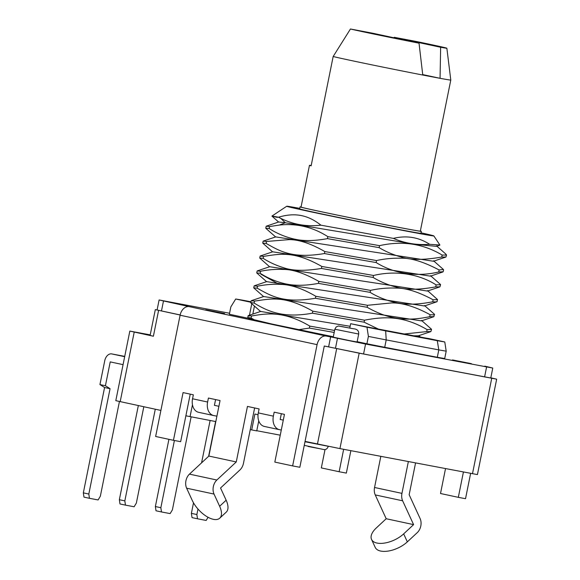 <?xml version="1.0" encoding="UTF-8"?>
<svg xmlns="http://www.w3.org/2000/svg" width="580" height="580" viewBox="0 0 580 580"><rect width="100%" height="100%" fill="white"/><g stroke="black" fill="none" stroke-linecap="round" stroke-linejoin="round"><path stroke-width="0.87" d="M150.227 334.87L129.833 331.086L115.804 400.664L160.899 410.43M185.875 415.795L215.818 421.58M250.255 429.628L256.737 430.889L258.752 420.884M256.766 430.723L280.249 435.181M305.058 441.395L339.931 448.601L477.427 474.592L496.668 379.175L490.803 377.834M214.426 405.34L218.899 406.297M280.176 419.463L283.286 420.13M251.691 429.932L254.903 414.033L258.035 414.707M470.626 473.389L465.522 498.698L458.316 497.336L463.42 472.018M343.657 449.304L339.133 471.736L346.34 473.099L350.864 450.674M403.665 533.875L413.598 524.625L386.2 518.737L376.268 527.988A20.278 10.078 -24.7 0 0 371.541 539.407A20.278 10.078 -24.7 0 0 384.968 543.003A20.278 10.078 -24.7 0 0 403.665 533.875L407.341 541.865L417.274 532.621A10.143 7.33 -77.9 0 0 420.108 518.563L409.154 494.74L415.563 462.941M413.598 524.625L402.643 500.801A10.143 7.33 -77.9 0 1 401.947 493.377L374.549 487.49L380.828 456.358M408.356 461.578L401.947 493.377M407.341 541.865A20.278 10.078 155.3 0 1 388.643 551A20.278 10.078 155.3 0 1 375.216 547.397L371.541 539.407M386.2 518.737L375.245 494.914A10.143 7.33 -77.9 0 1 374.549 487.49M339.133 471.736L321.327 467.908L325.032 449.536M458.316 497.336L440.51 493.507L445.527 468.625M328.613 346.833L330.614 336.893L326.293 336.074A10.143 7.33 102.1 0 0 317.086 344.643L292.632 465.907L299.838 467.277L324.285 346.013L363.566 353.981L490.767 378L492.775 368.061L484.771 366.132A10.143 7.33 -77.9 0 1 484.902 366.161A10.143 7.33 -77.9 0 1 485.917 366.488M325.728 346.289L359.172 353.176L496.668 379.175M180.155 314.94L155.317 309.618L180.141 315.012M229.571 313.251L159.108 299.969L189.305 306.646A10.143 7.33 102.1 0 0 180.097 315.223L155.643 436.479L173.449 440.307L183.07 392.595L193.343 394.806L192.545 398.779A12.165 8.794 102.1 0 0 198.636 412.315A12.165 8.794 102.1 0 0 198.78 412.351M129.833 331.086L153.388 336.226L150.104 335.465L155.317 309.618M190.044 416.694L192.458 404.738M281.612 419.768L280.169 419.5L281.336 413.707M292.632 465.907L274.826 462.086L284.446 414.374L274.173 412.162L273.368 416.143A12.165 8.794 102.1 0 0 279.458 429.678A12.165 8.794 102.1 0 0 279.611 429.708L281.286 430.026M236.263 461.948L208.865 456.061L189.464 474.128A10.143 7.33 102.1 0 0 186.63 488.186L192.234 500.38A20.278 9.737 -133 0 0 206.067 516.106A20.278 9.737 -133 0 0 219.755 518.165A20.278 9.737 -133 0 0 219.631 506.267L214.027 494.066A10.143 7.33 102.1 0 1 216.862 480.015L236.263 461.948L247.457 406.428L259.101 408.929L258.303 412.902A12.165 8.794 102.1 0 0 264.386 426.445A12.165 8.794 102.1 0 0 264.538 426.474M173.449 440.307L180.655 441.677L190.24 394.139M215.854 405.645L214.419 405.369L215.586 399.584M219.631 506.267L226.149 500.199L220.538 488.005L239.939 469.945A10.143 7.33 102.1 0 0 243.469 463.311L254.627 407.965M226.149 500.199A20.278 9.737 47 0 1 226.265 512.104L219.755 518.165M208.865 456.061L220.059 400.541L208.416 398.039L207.611 402.02A12.165 8.794 102.1 0 0 213.701 415.555A12.165 8.794 102.1 0 0 213.853 415.584L216.913 416.164M330.614 336.893L365.574 344.041L492.775 368.061M437.305 357.265A115.601 1.392 11.4 0 0 444.708 358.541L446.194 351.161A115.601 1.392 11.4 0 1 438.792 349.892L437.305 357.265L384.721 347.289L386.208 339.916L438.792 349.892L437.291 340.685A111.541 1.349 11.4 0 0 444.787 341.968L446.194 351.161M250.923 301.752L243.194 300.288A111.541 1.349 11.4 0 0 235.705 299.012L230.855 306.863L229.368 314.237L248.436 318.333M248.487 318.376L272.382 324.133L333.319 336.762M357.149 341.685L366.908 343.781A115.601 1.392 11.4 0 0 384.721 347.289M334.841 329.23L333.232 337.176L349.573 340.612L357.091 341.99L358.694 334.036C358.911 330.767 357.142 329.005 353.38 328.758L338.372 325.996L336.132 326.989L334.841 329.23L358.694 334.036M205.726 309.829L224.59 313.541L205.726 309.829M452.501 359.941L471.359 363.653L452.501 359.941M366.908 343.781L368.394 336.407A115.601 1.392 11.4 0 0 386.208 339.916L385.664 330.89L437.291 340.685M349.791 328.005L350.661 323.698L366.988 327.207L368.394 336.407M444.787 341.968L428.461 338.459A91.263 1.102 -168.6 0 1 425.415 338.002L363.298 326.221A91.263 1.102 -168.6 0 1 350.661 323.698M366.988 327.207A111.541 1.349 11.4 0 0 385.664 330.89M235.705 299.012L250.821 302.252M367.118 307.277L367.517 305.29L391.587 302.927C402.469 302.745 415.309 306.668 430.113 314.701L429.715 316.687C403.375 322.197 386.273 318.05 367.118 307.277L315.411 298.272L315.81 296.286L367.517 305.29M370.12 292.363L370.526 290.377C378.827 288.536 387.31 287.767 395.973 288.079C406.116 287.985 418.499 291.892 433.122 299.787L432.716 301.781C418.441 304.594 406.283 304.906 396.241 302.702C386.519 300.527 377.812 297.076 370.12 292.363L318.42 283.366L318.819 281.373L370.526 290.377M373.128 277.457L373.527 275.471C398.482 269.562 421.334 275.377 436.124 284.882L435.725 286.868C419.086 289.927 405.964 290.022 396.379 287.151C388.034 284.983 380.284 281.757 373.128 277.457L321.421 268.453L321.827 266.466L373.527 275.471M376.137 262.551L376.536 260.558C384.09 258.861 392.08 258.071 400.504 258.202C410.56 257.767 423.436 261.689 439.132 269.976L438.734 271.962C421.203 276.276 397.314 275.681 376.137 262.551L324.43 253.547L324.829 251.561L376.536 260.558M379.139 247.638L379.545 245.652C402.317 240.533 423.183 243.673 442.141 255.062L441.735 257.049C423.828 260.166 410.198 260.13 400.845 256.933C392.827 254.642 385.591 251.546 379.139 247.638L327.439 238.634L327.838 236.647L379.545 245.652M378.428 329.092L364.11 322.183L364.508 320.196C386.512 315.948 404.485 316.426 427.105 329.607L426.706 331.601L404.282 333.993M393.356 238.38C406.565 235.226 418.666 237.198 429.657 244.311C416.998 245.304 404.898 243.325 393.356 238.38L320.907 225.178C306.755 226.831 293.349 224.554 280.705 218.348L278.487 217.225C286.991 214.658 294.799 214.15 301.912 215.695C308.415 217.087 314.744 220.248 320.907 225.178M364.508 320.196L312.808 311.192L312.402 313.185L364.11 322.183M426.706 331.601L430.904 331.579L431.549 329.404L427.105 329.607M429.715 316.687L433.905 316.673L434.413 314.23C435.043 314.802 433.608 314.962 430.113 314.701M432.716 301.781C436.211 302.035 437.646 301.883 437.015 301.31M263.646 296.626L253.721 287.854L257.15 288.173L257.556 286.187L254.156 285.846L266.662 281.626L424.4 305.979L436.907 301.76L437.559 299.584L433.122 299.787M427.503 290.58L437.559 299.584M435.725 286.868L439.915 286.853L440.568 284.671L436.124 284.882M438.734 271.962L443.171 271.744M443.381 269.461L439.132 269.976M334.189 332.449L309.401 328.091L309.8 326.105L334.587 330.462M255.091 320.32L251.14 317.992C247.522 317.463 246.768 317.514 248.878 318.13M248.146 315.658L247.74 317.717M251.14 317.992L251.539 316.006C267.046 313.265 284.026 310.851 309.8 326.105M249.277 316.144C247.174 315.527 247.928 315.476 251.539 316.006M441.735 257.049L445.933 257.034L446.542 255.033A91.263 1.102 11.4 0 0 446.535 255.019A91.263 1.102 11.4 0 1 446.274 255.062L442.141 255.062M315.411 298.272C282.786 303.652 271.157 295.894 257.15 288.173M260.877 274.202L276.537 282.895M266.648 281.713L256.73 272.948L260.159 273.267L260.558 271.281L257.165 270.933L256.73 272.948M318.42 283.366C306.291 285.664 295.626 285.889 286.426 284.04C277.182 282.119 268.424 278.531 260.159 273.267M433.905 316.673L421.399 320.885L263.661 296.539L251.155 300.752L250.756 302.818M430.904 331.579L418.397 335.791L413.823 335.805M350.139 326.293L260.652 311.445M251.234 318.775L252.169 319.638M309.401 328.091L298.649 329.665M251.887 303.224C249.784 302.601 250.538 302.557 254.149 303.086L254.548 301.092C270.389 298.939 284.164 294.901 312.808 311.192M312.402 313.185C282.685 318.558 267.467 311.134 254.149 303.086M257.556 286.187C265.727 284.526 273.688 283.939 281.423 284.432C291.457 284.78 302.919 288.731 315.81 296.286M254.156 285.846L253.721 287.854M254.548 301.092L251.155 300.752M252.837 314.084L254.446 306.073M259.775 258.093L263.168 258.354L263.567 256.367L260.137 256.055M272.658 251.901L262.74 243.129L266.169 243.448L266.575 241.461L263.175 241.113L275.688 236.901L433.427 261.246L445.933 257.034M265.749 228.223L269.178 228.535L269.577 226.548L266.184 226.207L265.749 228.223M266.575 241.461L289.159 239.62C299.034 239.598 310.923 243.578 324.829 251.561M263.567 256.367C278.842 254.228 293.255 250.147 321.827 266.466M260.558 271.281C267.721 269.751 275.246 269.135 283.127 269.439C292.552 269.272 304.449 273.252 318.819 281.373M436.435 246.34L415.918 244.426L285.367 222.756L278.69 221.988L266.184 226.207M442.924 271.94L430.418 276.152L272.68 251.807L260.173 256.026M439.915 286.853L427.409 291.066L269.671 266.72L257.165 270.933M269.577 226.548L279.342 225.069C296.699 223.191 312.859 227.048 327.838 236.647M321.421 268.453C304.928 271.128 292.298 270.875 283.526 267.692C276.036 265.379 269.25 262.269 263.168 258.354M324.43 253.547C291.856 258.977 279.654 250.959 266.169 243.448M327.439 238.634C314.44 241.033 303.383 241.179 294.263 239.069C285.273 237.002 276.906 233.493 269.178 228.535M278.487 217.225C270.12 215.673 269.751 215.724 277.378 217.391M299.751 208.365A75.037 0.906 11.4 0 0 286.738 206.248L271.904 216.101L278.675 222.082M446.274 255.062L445.512 253.786M286.738 206.248A75.037 0.906 11.4 0 0 306.98 210.982A75.037 0.906 11.4 0 0 387.904 227.512A75.037 0.906 11.4 0 0 433.84 235.908A75.037 0.906 11.4 0 0 421.022 232.812M433.84 235.908L439.894 245.021L429.657 244.311M300.048 206.879A61.857 0.747 -168.6 0 0 316.745 210.772A61.857 0.747 11.4 0 0 383.112 224.329A61.857 0.747 11.4 0 0 421.319 231.333L420.921 233.319A61.857 0.747 -168.6 0 1 382.713 226.323A61.857 0.747 -168.6 0 1 316.346 212.758A61.857 0.747 -168.6 0 1 299.65 208.865L300.048 206.879A61.857 0.747 -168.6 0 1 301.071 206.944M421.319 231.333A61.857 0.747 11.4 0 0 420.355 230.999M422.726 74.588L440.06 78.314A60.842 0.732 11.4 0 0 450.79 80.047L420.326 231.13A60.842 0.732 11.4 0 1 382.749 224.243A60.842 0.732 11.4 0 1 317.463 210.902A60.842 0.732 -168.6 0 1 301.042 207.075L309.466 165.329A60.842 0.732 -168.6 0 1 311.192 165.503M394.009 37.794L394.27 37.309L440.64 47.27L440.06 78.314A60.842 0.732 -168.6 0 1 422.769 75.03A60.842 0.732 11.4 0 1 347.927 59.827A60.842 0.732 -168.6 0 1 333.166 56.506L311.126 165.844A60.842 0.732 -168.6 0 1 309.466 165.329M450.79 80.047L446.861 48.22A50.699 0.609 11.4 0 0 416.476 41.521L394.27 37.309M333.166 56.506L350.45 29A50.699 0.609 11.4 0 0 419.028 43.174L422.769 75.03M440.64 47.27A50.699 0.609 11.4 0 0 446.861 48.22M350.45 29L372.657 33.212L419.028 43.174M249.465 315.215L251.785 303.724M119.35 499.699L119.995 503.955L125.468 505.129L124.831 500.881L119.35 499.699L138.33 405.587M143.811 406.761L124.831 500.881M125.468 505.129L134.118 506.768L136.358 503.063L155.28 409.226M83.331 492.87L83.969 497.118L89.45 498.3L88.812 494.044L83.331 492.87L104.581 387.512L110.055 388.687L88.812 494.044M124.671 356.693L111.831 353.938A8.113 5.604 -79.3 0 0 111.737 353.916A8.113 5.604 -79.3 0 0 104.748 360.709L99.934 384.569L104.581 387.512M99.934 384.569L105.415 385.743L110.055 388.687M105.415 385.743L110.229 361.891L123.069 364.646M89.45 498.3L98.1 499.938L100.34 496.233L119.437 401.527M191.124 416.897L172.376 509.9L170.136 513.597L161.487 511.959L160.849 507.71L174.406 440.488M161.487 511.959L156.013 510.784L155.368 506.536L168.918 439.336M155.368 506.536L160.849 507.71M208.061 517.288L206.154 520.434L197.505 518.788L196.867 514.54L197.983 509.03M208.612 456.3L215.622 421.544M197.505 518.788L192.031 517.614L191.386 513.365L193.51 502.838M201.572 462.847L210.112 420.5M191.386 513.365L196.867 514.54M402.643 500.801L375.245 494.914M153.388 336.226L158.601 310.387M120.183 401.686L134.212 332.108M317.449 444.062L336.69 348.638M258.303 412.902L273.368 416.143M207.611 402.02L192.545 398.779M317.086 344.643L180.097 315.223M216.862 480.015L189.464 474.128M214.027 494.066L186.63 488.186M335.457 348.305L337.466 338.365M161.479 310.931L163.487 300.991M326.293 336.074L189.305 306.646M484.59 376.935L486.591 366.995M363.566 353.981L365.574 344.041M424.872 305.82L434.413 314.23M280.705 218.348L285.367 222.756L279.342 225.069M341.808 326.562L353.329 328.751L341.808 326.562M111.737 353.916L124.729 356.381L111.831 353.938M339.931 448.601L359.172 353.176M472.483 473.737L491.724 378.32M304.986 441.735L328.324 446.31M308.111 446.484L321.074 448.942M264.386 426.445L279.458 429.678M198.636 412.315L213.701 415.555M157.1 309.909L159.108 299.969M443.171 271.752L443.57 269.773M260.637 311.54L250.741 302.803M249.016 318.848L247.732 317.709M421.493 320.399L431.389 329.135M418.861 335.639L420.478 337.067M260.659 311.445L248.153 315.665M259.738 258.042L260.137 256.048M262.747 243.121L263.146 241.142M440.409 284.403L430.512 275.667M434.398 314.222L424.502 305.493M433.521 260.761L443.417 269.497M275.667 236.988L265.77 228.259M269.656 266.807L259.76 258.078M446.143 254.431L446.535 255.019M445.701 253.953L436.508 245.847M439.771 245.195L436.407 246.326M304.261 445.353L323.966 449.587C325.938 449.783 327.388 448.702 328.316 446.339"/></g></svg>
